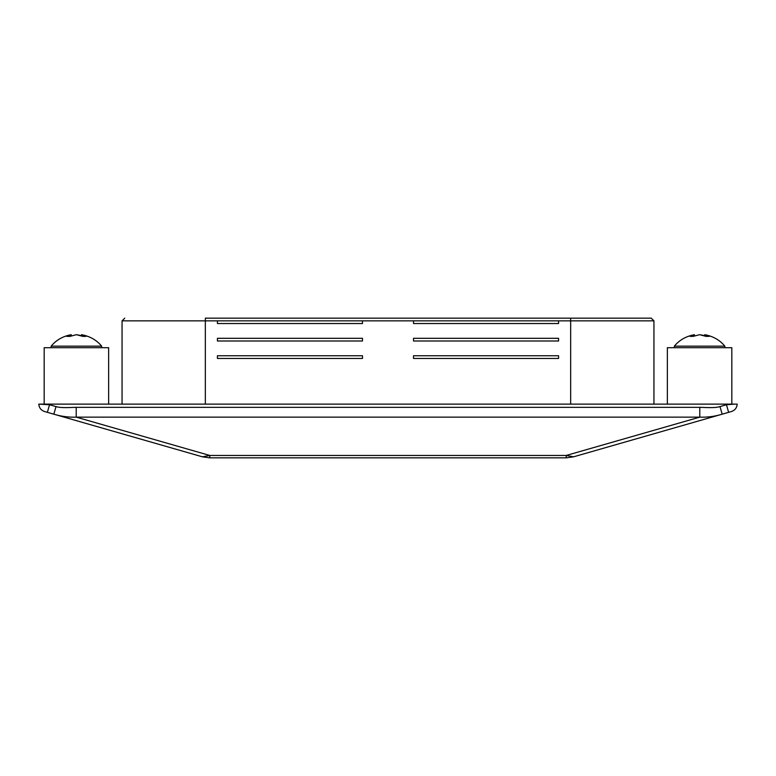 <?xml version="1.0" encoding="UTF-8"?>
<svg xmlns="http://www.w3.org/2000/svg" width="776" height="776" viewBox="0 0 776 776"><rect width="100%" height="100%" fill="white"/><g stroke="black" fill="none" stroke-linecap="round" stroke-linejoin="round"><path stroke-width="1.16" d="M101.481 346.154L51.158 346.154C56.144 340.082 62.846 336.26 71.246 334.689L70.189 334.999L70.189 336.28M71.246 335.795L71.246 334.689M81.558 335.795L81.558 334.689L82.615 334.999L86.01 336.377L82.819 336.377L76.397 334.689L80.83 335.504M82.615 336.28L82.615 334.999M76.397 334.689L69.986 336.377L66.794 336.377L70.189 334.999M108.417 347.706L44.174 347.706L44.174 404.121M731.603 347.706L667.36 347.706L667.36 404.121M724.668 346.154L674.344 346.154C679.34 340.082 686.033 336.26 694.433 334.689L693.385 334.999L693.385 336.28M694.433 335.795L694.433 334.689M704.753 335.795L704.753 334.689L705.811 334.999L709.206 336.377L706.014 336.377L699.593 334.689L704.026 335.504M705.811 336.28L705.811 334.999M699.593 334.689L693.181 336.377L689.99 336.377L693.385 334.999M76.213 407.351L699.787 407.351C705.229 407.351 714.386 408.321 719.982 406.595L726.462 404.742L728.635 412.337L731.487 411.513C734.979 410.281 736.89 407.817 737.2 404.121L38.8 404.121L49.538 404.742L47.365 412.337L44.513 411.513L53.835 414.19L56.017 406.595C61.605 408.321 70.771 407.351 76.213 407.351L76.213 417.139C68.647 417.41 61.188 416.431 53.835 414.19L202.371 456.802L209.782 455.454L566.218 455.454L699.787 417.139L76.213 417.139L209.782 455.454L209.782 457.84L202.371 456.802M719.982 406.595L722.165 414.19C714.812 416.44 707.353 417.42 699.787 417.139L699.787 407.351M728.635 412.337L573.629 456.802L566.218 455.454L566.218 457.84L209.782 457.84L566.218 457.84L573.629 456.802M49.538 404.121L49.538 404.742L56.017 406.595M726.462 404.121L726.462 404.742L734.697 404.121M44.513 411.513C41.021 410.281 39.11 407.817 38.8 404.121C39.11 407.817 41.021 410.281 44.513 411.513M217.425 355.767L362.479 355.767L362.479 358.454L217.425 358.454L217.425 355.767M217.425 338.307L362.479 338.307L362.479 340.994L217.425 340.994L217.425 338.307M362.479 320.847L217.425 320.847L217.425 323.534L362.479 323.534L362.479 320.847L413.521 320.847L413.521 323.534L558.575 323.534L558.575 320.847L413.521 320.847M413.521 358.454L413.521 355.767L558.575 355.767L558.575 358.454L413.521 358.454M413.521 340.994L413.521 338.307L558.575 338.307L558.575 340.994L413.521 340.994M217.425 320.847L122.065 320.847L205.339 320.847L205.339 318.16L651.248 318.16L570.661 318.16L570.661 320.847L558.575 320.847M570.661 320.847L653.935 320.847L570.661 320.847L570.661 404.121M205.339 320.847L205.339 404.121M101.656 347.706L101.656 346.154C96.66 340.082 89.968 336.26 81.558 334.689M51.158 347.706L51.158 346.154M108.64 347.706L108.64 404.121M731.826 347.706L731.826 404.121M724.842 347.706L724.842 346.154C719.856 340.082 713.154 336.26 704.753 334.689M674.344 347.706L674.344 346.154M124.752 318.16L122.065 320.847L122.065 404.121M651.248 318.16L653.935 320.847L653.935 404.121"/></g></svg>
